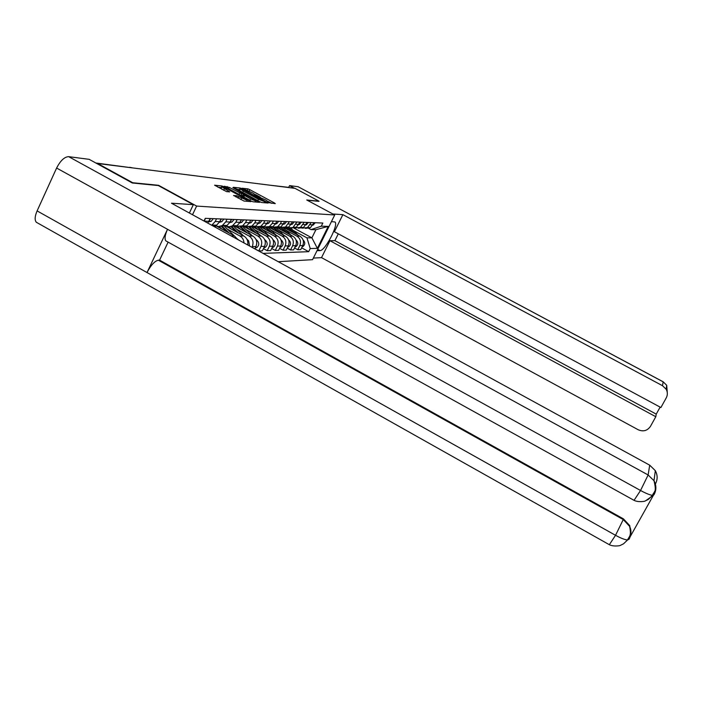 <?xml version="1.0" encoding="UTF-8"?>
<svg xmlns="http://www.w3.org/2000/svg" width="703" height="703" viewBox="0 0 703 703"><rect width="100%" height="100%" fill="white"/><g stroke="black" fill="none" stroke-linecap="round" stroke-linejoin="round"><path stroke-width="1.05" d="M268.423 202.622L275.277 203.633L274.416 202.939L249.811 189.678L247.913 188.879L242.008 188.228L252.975 193.035L255.883 195.232L254.864 195.162L255.505 195.654L265.796 199.942L268.748 202.183L267.781 202.13L268.423 202.622M233.624 195.443L243.985 201.049L250.936 201.612L224.029 186.84L221.99 185.996L214.591 185.188L226.515 191.594L229.688 191.901L221.884 186.884L227.605 189.142L244.723 198.404L247.254 200.364L236.665 195.724L233.563 195.575M196.629 206.084L158.553 185.293L132.735 182.736L97.638 163.509L295.049 188.36L319.065 201.207L306.745 199.986L334.725 214.977L196.629 206.084L192.508 214.74M259.706 201.699L261.665 202.508L268.019 203.035L267.149 202.323L242.14 188.835L240.198 188.026L233.378 187.279L259.706 201.699M259.609 202.341L253.01 201.787L250.989 200.961L224.169 186.251L229.301 187.42L241.7 193.861L243.695 194.054L242.772 193.343L232.842 187.631L259.609 202.341M278.239 261.701L312.563 259.671L334.725 214.977M288.871 187.393L269.838 185.188M291.156 187.868L290.708 187.631M305.445 228.413L310.436 227.658L314.048 222.693M285.822 230.153L296.903 236.164C300.33 238.502 301.297 241.656 299.803 245.619L302.765 245.558C304.25 241.621 303.292 238.493 299.882 236.173L284.987 228.097M302.765 245.558L300.743 249.644L297.773 249.741L294.557 247.992M311.165 222.579L307.527 227.579L301.947 228.167M299.803 245.619L297.773 249.741M298.38 228.238L303.485 227.473L307.158 222.42M287.219 248.15L290.55 249.96L293.634 249.864L295.691 245.707C297.202 241.691 296.218 238.51 292.756 236.146L277.58 227.913M304.162 222.297L300.471 227.394L294.75 227.983M278.388 230.022L289.654 236.138C293.151 238.519 294.135 241.727 292.615 245.769L290.55 249.96M293.863 227.579L287.272 227.781M291.051 228.053L296.271 227.289L300.005 222.13M279.592 248.308L283.054 250.198L286.262 250.101L288.344 245.857C289.882 241.77 288.88 238.528 285.356 236.12L269.847 227.693M296.903 222.007L293.142 227.201L296.271 227.289M270.673 229.872L282.14 236.103C285.699 238.537 286.701 241.806 285.154 245.927L283.054 250.198M286.411 227.385L285.708 227.007M291.139 235.268L283.441 227.86L288.784 227.087L292.58 221.832M271.674 248.475L275.268 250.444L278.599 250.338L280.717 246.015C282.281 241.85 281.27 238.545 277.676 236.085L261.771 227.438M289.355 221.709L285.523 226.999L279.513 227.57M262.658 229.723L274.337 236.076C277.957 238.554 278.977 241.885 277.404 246.085L275.268 250.444M278.678 227.192L277.957 226.797M275.514 227.658L280.998 226.884L284.864 221.524M263.432 248.642L267.175 250.69L270.637 250.584L272.799 246.182C274.381 241.937 273.353 238.563 269.697 236.059L253.344 227.157M281.508 221.392L280.365 223.73L277.615 226.788L271.437 227.359M254.328 229.565L266.226 236.05C269.908 238.572 270.954 241.973 269.346 246.252L267.175 250.69M270.646 226.99L269.908 226.586M267.281 227.447L272.905 226.665L275.681 223.572L276.841 221.208M254.864 248.818L258.757 250.953L262.36 250.839L264.556 246.349C266.173 242.017 265.119 238.581 261.393 236.032L242.649 225.812M273.344 221.067L272.184 223.457L269.381 226.577L263.045 227.131M245.663 229.406L257.781 236.015C261.534 238.589 262.597 242.06 260.971 246.419L258.757 250.953M262.281 226.77L261.534 226.366M258.713 227.227L264.477 226.445L267.905 222.06M254.838 248.88L255.98 246.525C257.632 242.113 256.551 238.598 252.755 235.997L233.247 225.347M264.846 220.724L263.66 223.159L260.813 226.348L254.293 226.893M236.647 229.24L248.994 235.98C252.825 238.607 253.906 242.148 252.254 246.604L251.92 247.28M253.581 226.551L252.816 226.138M249.785 226.999L255.707 226.208L258.59 222.992L259.785 220.522M247.676 244.952C248.308 241.032 247.008 238.027 243.765 235.962L225.645 226.058M255.997 220.373L254.785 222.86L251.885 226.111L245.18 226.638M227.254 229.064L239.846 235.944C242.421 237.491 243.809 239.82 243.994 242.939M244.503 226.313L243.73 225.891M240.479 226.761L246.56 225.971L249.495 222.675L250.716 220.162M237.755 239.521L234.389 235.927L216.832 226.313M246.762 219.995L245.532 222.543L242.57 225.865L235.672 226.384M235.048 226.076L234.257 225.645M236.278 231.876L230.751 226.515L237.016 225.716L240.004 222.35L241.252 219.775M237.122 219.617L235.865 222.21L232.385 225.874L229.354 226.744L225.742 226.102M225.18 225.821L224.371 225.382M220.619 226.252L227.043 225.452L230.101 222.016L231.366 219.38M227.051 219.213L225.768 221.867L222.218 225.61L218.545 226.524L215.373 225.812M214.863 225.558L214.037 225.109M213.607 226.296L216.621 225.18L219.74 221.656L221.032 218.967M216.515 218.791L215.215 221.507L211.717 225.259M207.754 223.088L210.215 218.536M205.487 218.343L204.16 221.12L208.896 221.287M292.993 230.294L306.939 237.842L311.895 237.842L315.919 229.696L311.016 229.6L308.775 228.387M294.012 228.167L311.895 237.842L317.361 248.344L310.225 248.554L306.939 237.842M311.016 229.6L321.297 226.19L328.231 226.401L317.361 248.344M263.036 253.37L308.687 251.674L310.225 248.554M321.297 226.19L322.844 223.044L205.285 218.334L203.993 221.032M301.64 247.843L308.687 251.674M328.231 226.401L315.919 229.696M271.727 203.343L268.344 201.515M260.303 197.183L255.497 194.59M240.075 189.696L236.577 189.204M265.47 201.928L242.886 189.573L240.452 188.914L243.361 191.128L258.484 199.292L265.47 201.928L265.057 202.789M240.364 189.089L239.732 190.416L240.329 191.234M240.426 195.249L242.992 195.522M250.514 198.879L256.024 201.076L253.519 199.151L247.597 195.944L243.616 194.942L250.514 198.879L249.811 200.329M243.589 195.003L242.869 196.568M221.814 187.042L221.137 188.448L222.016 189.423M221.533 187.622L217.895 187.191M288.335 228.08L292.703 232.28M286.596 227.957L288.995 230.268M289.214 228.194L294.452 233.229M290.726 228.115L298.116 235.215M303.098 240.004L303.608 240.488C305.269 242.623 305.12 244.591 303.142 246.384L302.123 246.85M312.809 225.18L315.296 222.746M281.112 227.974L285.523 232.227M279.135 227.684L281.675 230.136M281.956 228.027L287.334 233.203M295.989 239.934L296.622 240.54C298.318 242.711 298.16 244.714 296.148 246.542L295.023 247.043M273.572 227.825L278.08 232.166M271.367 227.377L274.082 229.995M274.39 227.825L279.961 233.185M276.077 227.79L283.907 235.329M288.599 239.846L289.372 240.602C291.104 242.807 290.937 244.846 288.898 246.709L287.659 247.245M317.686 249.337L319.997 250.593C324.988 251.094 338.969 224.362 334.944 221.981L331.429 221.612M319.997 250.593L317.009 250.699M313.345 258.098L321.517 257.641L329.935 240.698L655.802 416.73L650.46 426.361C647.366 430.781 643.271 431.914 638.157 429.735L321.517 257.641M338.292 233.827L334.892 240.654L329.935 240.698M298.125 186.734L663.114 381.773L666.699 385.288L666.172 389.251C667.701 392.125 667.736 394.989 666.268 397.854L660.899 407.529L334.4 231.726L342.879 214.661L662.507 385.71L663.14 381.834L298.125 186.734L289.566 185.61L294.592 188.299M332.888 213.993L342.879 214.661M288.705 187.376L289.566 185.61M334.892 240.654L656.242 414.12L660.126 407.116M656.242 414.12L655.802 416.73M666.172 389.251L662.507 385.71M318.986 201.357L307.211 200.232M166.848 241.428L165.838 240.865C164.432 238.835 164.994 234.978 167.525 229.292L56.609 168.043C60.396 160.671 64.412 156.874 68.657 156.655L89.167 159.344L132.322 182.991L158.342 185.557L193.334 204.67L189.362 213.018M193.334 204.67L171.453 203.202L649.704 465.175L655.328 470.676C657.674 475.114 657.727 479.499 655.477 483.849M37.672 223.018L36.301 222.253C34.552 220.03 34.825 216.252 37.101 210.9L147.015 272.544C150.881 265.172 154.66 261.059 158.36 260.198L623.253 519.552L623.412 518.849L629.747 525.642L630.767 534.473M56.609 168.043L37.101 210.9M634.053 500.343L640.547 490.492L167.525 229.292L147.015 272.544L615.538 535.299C620.846 538.208 624.853 539.772 627.542 539.983L629.106 539.192M630.248 536.6L653.377 495.334M168.122 242.131L159.572 260.145L623.412 518.849M159.572 260.145L158.36 260.198M653.307 495.343L645.459 500.888M68.657 156.655L648.131 474.973L640.547 490.492C645.899 493.392 649.897 495.017 652.533 495.36L654.018 494.736M305.884 224.978L308.503 222.473M298.696 224.767L301.464 222.192M265.716 227.64L270.356 232.104M263.581 227.324L266.2 229.855M266.516 227.587L272.307 233.168M268.388 227.675L276.402 235.4M280.919 239.749L281.859 240.654C283.608 242.904 283.45 244.987 281.376 246.885L280.014 247.447M257.526 227.412L262.333 232.052M255.497 227.262L258.01 229.696M258.309 227.315L264.354 233.15M260.365 227.508L268.616 235.47M272.931 239.635L274.047 240.716C275.831 243.01 275.673 245.127 273.555 247.061L272.079 247.649M273.388 244.503L273.195 245.189M248.985 227.157L253.985 231.99M247.025 227.148L249.495 229.547M249.75 227.007L256.094 233.141M251.99 227.306L260.532 235.558M264.618 239.512L265.927 240.778C267.746 243.115 267.579 245.277 265.435 247.245L263.818 247.86M265.295 243.888L264.732 245.971M291.235 224.538L292.439 224.081L294.144 221.902M283.485 224.31L284.812 223.818L286.552 221.594M275.427 224.064L276.885 223.545L278.652 221.278M240.066 226.858L245.312 231.928M238.159 226.981L240.637 229.38M241.094 226.92L247.509 233.132M243.247 227.069L252.122 235.646M255.954 239.354L257.483 240.839C259.337 243.229 259.17 245.426 256.982 247.438L255.224 248.08M256.771 243.563L256.006 246.481M267.035 223.8L268.634 223.264L270.435 220.944M228.888 226.761L231.41 229.213M232.034 226.797L238.563 233.124M234.117 226.788L243.37 235.751M246.902 239.169L248.695 240.901L249.583 246.006M247.878 243.317L247.851 245.048M259.073 221.981L259.864 220.522M258.3 223.528L260.048 222.974L261.885 220.601M221.34 226.445L226.876 231.814M219.178 226.498L221.797 229.037M222.552 226.612L229.257 233.115M224.565 226.454L234.266 235.865M237.456 238.95L238.414 239.89M249.899 221.84L250.866 220.162M249.196 223.238L251.103 222.666L252.975 220.25M214.582 226.085L216.339 227.798M240.338 221.665L241.481 219.784M239.697 222.93L241.77 222.341L243.677 219.872M230.364 221.454L231.674 219.398M229.784 222.605L232.034 222.007L233.976 219.485M219.951 221.217L221.436 218.984M219.415 222.262L221.858 221.656L223.844 219.081M209.055 220.962L210.724 218.554M208.571 221.902L211.216 221.296L213.237 218.659M252.254 246.604L255.98 246.525M260.971 246.419L264.556 246.349M269.346 246.252L272.799 246.182M277.404 246.085L280.717 246.015M285.154 245.927L288.344 245.857M292.615 245.769L295.691 245.707M215.215 221.507L219.74 221.656M225.768 221.867L230.101 222.016M235.865 222.21L240.004 222.35M231.164 235.918L234.389 235.927M245.532 222.543L249.495 222.675M239.846 235.944L243.765 235.962M254.785 222.86L258.59 222.992M248.994 235.98L252.755 235.997M263.66 223.159L267.307 223.29M257.781 236.015L261.393 236.032M272.184 223.457L275.681 223.572M266.226 236.05L269.697 236.059M280.365 223.73L283.731 223.844M274.337 236.076L277.676 236.085M288.23 224.002L291.464 224.116M282.14 236.103L285.356 236.12M295.796 224.257L298.907 224.371M289.654 236.138L292.756 236.146M303.081 224.512L306.077 224.608M296.903 236.164L299.882 236.173M310.093 224.749L312.984 224.846M270.743 185.302L267.896 184.942M132.885 167.947L95.854 163.008M132.972 167.955L129.756 167.296M247.28 190.179L247.913 188.879M249.161 191.023L249.811 189.678M274.126 203.536L274.416 202.939M239.477 189.52L240.198 188.026M266.85 202.939L267.149 202.323M242.693 192.508L243.361 191.128M257.816 200.671L258.484 199.292M264.284 202.728L264.697 201.858M226.691 187.824L227.289 186.585M228.616 188.861L229.301 187.42M239.002 194.476L239.697 193.035M240.962 195.399L241.7 193.861M242.886 195.583L243.625 194.054M258.44 202.244L258.739 201.612M243.853 197.104L244.547 195.654M236.041 197.016L236.665 195.724M237.992 198.07L238.712 196.568M240.865 199.626L241.595 198.123M223.642 190.302L224.362 188.799M228.457 191.787L228.747 191.172M221.243 187.552L221.99 185.996M223.782 187.367L224.029 186.84M249.679 201.515L249.987 200.882M296.622 240.54L296.183 240.549M289.372 240.602L288.845 240.602M663.14 381.791L666.699 385.288L667.288 392.599M655.424 484.244L655.301 485.272M654.511 491.555L654.15 494.446C656.497 489.921 656.444 485.342 653.992 480.72L648.131 474.973L649.704 465.175M609.334 544.702L615.538 535.299L623.253 519.552L629.607 526.354C631.514 530.334 631.382 534.517 629.229 538.911M281.859 240.654L281.226 240.663M274.047 240.716L273.309 240.716M265.927 240.778L265.084 240.778M257.483 240.839L256.516 240.848M248.695 240.901L247.597 240.909M307.527 227.579L310.436 227.658M300.471 227.394L303.485 227.473M285.523 226.999L288.784 227.087M277.615 226.788L280.998 226.884M269.381 226.577L272.905 226.665M260.813 226.348L264.477 226.445M251.885 226.111L255.707 226.208M242.57 225.865L246.56 225.971M232.851 225.601L237.016 225.716M222.693 225.338L227.043 225.452M212.069 225.057L216.621 225.18M268.511 202.666L268.748 202.183M255.646 195.724L255.883 195.232M265.101 202.789L265.523 201.928M242.966 195.583L243.695 194.054M255.576 202.007L256.024 201.076M246.806 201.278L247.254 200.364M303.142 246.384L302.352 246.401M313.011 224.793L313.67 224.811M296.148 246.542L295.26 246.568M288.898 246.709L287.914 246.735M36.301 222.253L609.536 544.816C614.132 546.987 621.048 545.493 620.213 545.449L623.543 543.814L627.542 539.983C629.062 536.231 631.716 536.459 629.607 526.354L629.747 525.642M165.838 240.865L634.247 500.448C638.447 502.487 645.301 501.309 644.923 501.081L648.412 499.376L652.533 495.36M652.551 495.36C653.649 491.072 657.164 493.506 653.992 480.72L655.328 470.676M306.104 224.556L306.851 224.582M298.942 224.31L299.777 224.336M281.376 246.885L280.277 246.911M273.555 247.061L272.351 247.087M265.435 247.245L264.1 247.28M291.49 224.055L292.439 224.081M283.757 223.782L284.812 223.818M275.717 223.51L276.885 223.545M256.982 247.438L255.523 247.474M267.342 223.22L268.634 223.264M258.616 222.921L260.048 222.974M249.53 222.614L251.103 222.666M240.039 222.28L241.77 222.341M230.127 221.946L232.034 222.007M219.775 221.586L221.858 221.656M208.932 221.217L211.216 221.296"/></g></svg>
